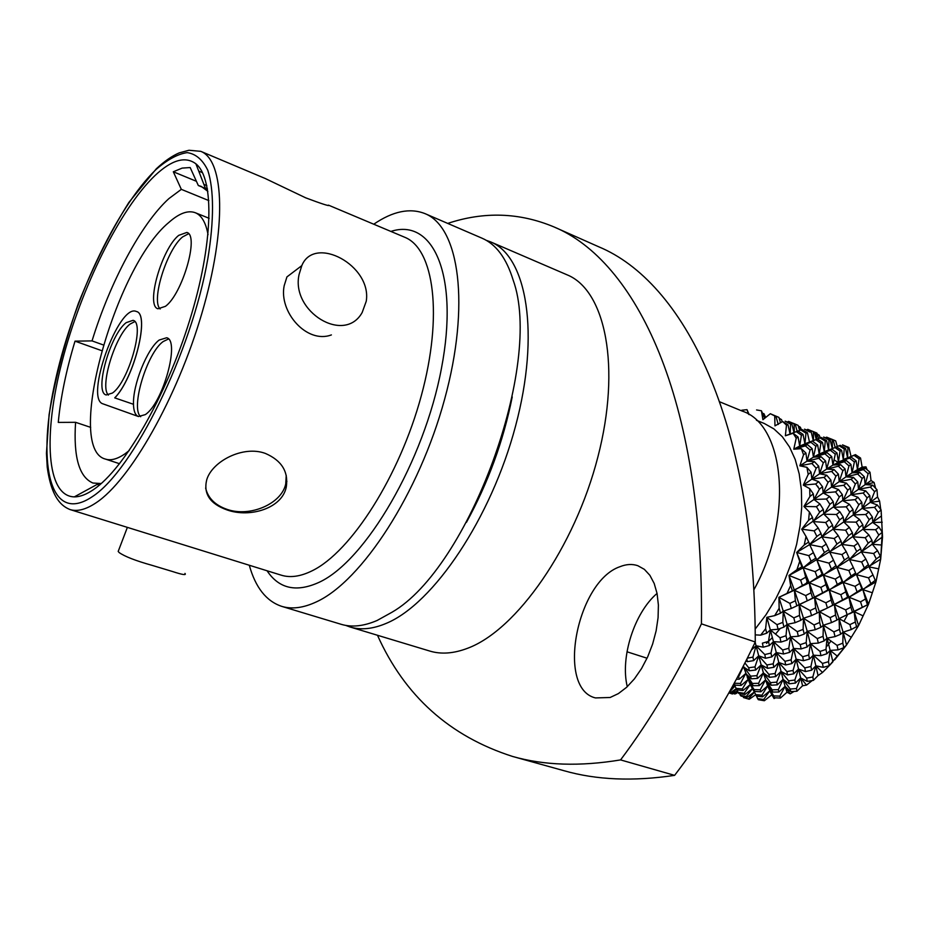 <?xml version="1.0" encoding="UTF-8"?>
<svg xmlns="http://www.w3.org/2000/svg" width="929" height="929" viewBox="0 0 929 929"><rect width="100%" height="100%" fill="white"/><g stroke="black" fill="none" stroke-linecap="round" stroke-linejoin="round"><path stroke-width="1.39" d="M227.187 509.986C250.122 518.103 282.242 508.268 286.283 486.982C288.594 471.653 281.615 460.47 265.369 453.422C243.05 445.096 212.137 461.388 206.749 479.724C203.254 493.845 210.07 503.936 227.187 509.986M205.634 488.039C207.991 498.107 215.156 505.225 227.106 509.382C250.017 517.465 281.626 503.82 285.737 483.939L286.237 475.346M200.757 151.334L188.993 150.266L179.262 152.855C172.051 155.933 164.41 161.251 156.316 168.788L128.852 202.464C110.354 232.029 93.527 265.694 78.361 303.458C64.856 342 55.101 379.02 49.109 414.543L46.45 453.259L47.228 467.136C51.641 499.454 62.615 506.502 70.023 509.556C77.258 511.809 85.944 509.556 96.07 502.798C130.13 480.467 177.184 397.984 201.953 313.05C226.931 228.046 224.516 160.334 200.757 151.334L265.09 178.438L305.687 197.831C321.643 203.811 329.377 206.319 328.912 205.344L328.367 205.146M764.335 700.733L763.708 699.502L757.658 698.608L758.331 699.711L764.335 700.733L771.871 694.787L767.609 685.95L772.649 692.047L778.885 692.012L785.11 686.345L779.884 696.111L780.406 698.062L787.014 692.233L785.11 686.345L790.742 691.617L796.943 691.234L802.575 685.776L800.659 677.926L807.243 681.398L813.409 680.365L818.043 675.557L815.859 665.838L823.21 667.347L829.237 665.71L832.883 661.808L830.178 650.416L838.063 649.87L843.834 647.734L846.563 644.958L843.102 632.15L851.243 629.548L858.582 625.565L854.134 611.665M610.121 697.493L618.354 693.615L626.552 687.355L634.379 678.913L641.521 668.601L647.687 656.838L652.622 644.076L656.129 630.837L658.08 617.646L658.394 605.034L657.07 593.492L654.19 583.47L649.894 575.33L644.354 569.338L637.793 565.691C632.254 563.822 626.32 564.147 619.991 566.69C576.863 581.24 555.937 688.505 595.443 697.923L610.121 697.493M373.748 224.214C392.828 211.185 409.921 207.666 425.029 213.635L482 238.184C496.086 244.246 506.468 258.239 513.168 280.14C543.686 364.005 469.319 567.77 391.957 612.257L377.139 620.467C363.75 626.239 351.731 627.516 341.094 624.288L281.708 606.358C266.298 601.202 255.487 587.5 249.286 565.238M486.227 240.309L490.686 241.923C526.906 256.392 540.283 333.639 515.572 426.005C491.151 518.336 433.402 603.815 386.394 623.301C372.947 629.026 360.87 630.268 350.152 627.017L345.693 625.38M490.686 241.923L567.131 274.845C605.429 290.266 621.315 366.839 597.846 457.103C574.679 547.344 516.547 630.048 467.763 648.21C453.816 653.551 441.17 654.504 429.825 651.066L350.152 627.017M101.226 483.533L92.946 483.034C79.139 477.169 73.345 456.929 75.574 422.312L90.694 427.375M203.892 187.809L198.318 185.51L201.21 186.392L207.864 191.339M198.318 185.51L190.178 167.545L182.165 168.103L173.317 171.772L181.329 189.353L208.862 200.606M103.27 344.926L92.041 340.897C110.04 282.3 141.22 223.657 168.892 198.609L181.329 189.353M154.922 175.616C171.691 159.823 185.347 155.898 195.891 163.818C214.715 178.74 213.438 244.013 189.644 320.435C166.001 396.834 124.289 468.831 93.69 489.478C86.49 494.425 80.045 496.899 74.332 496.876C46.299 496.33 43.048 434.749 62.104 361.474C81.044 288.141 119.922 209.002 154.922 175.616M328.924 205.332L404.603 237.209C434.052 248.705 443.203 315.279 421.325 395.649C399.667 475.962 351.127 551.884 312.144 570.789C300.555 576.514 290.266 577.977 281.255 575.179L70.023 509.556M425.029 213.635C459.356 227.257 470.446 305.014 444.631 399.18C419.095 493.299 361.764 581.217 316.394 601.876C303.411 607.949 291.857 609.436 281.708 606.358M127.378 527.37L118.192 551.42L119.156 552.558C124.672 556.471 135.611 560.733 151.996 565.331L172.597 571.544C182.56 574.807 186.683 575.423 184.964 573.414M299.08 274.508L301.809 265.624C314.432 234.514 372.134 265.531 366.247 301.24L362.182 312.492C344.334 344.671 290.707 311.529 299.08 274.508M286.922 276.947L284.181 285.726C278.723 311.854 306.709 344.194 331.386 334.916M734.235 683.256L734.92 685.137L741.121 685.451L740.483 683.43L734.247 683.233M752.42 688.389L750.202 684.592L754.65 691.466L760.839 691.78L760.259 689.794L754.069 689.608L747.996 679.598L742.329 688.923L736.174 688.377L733.84 683.988M779.884 696.111L773.706 695.914L767.609 685.95L761.954 695.206L755.8 694.648L750.202 684.592L744.175 693.278L738.125 692.372L736.952 689.899M756.45 420.28L764.323 423.508L773.903 428.896L782.381 436.769L789.545 447.012L795.201 459.449L799.195 473.848L801.39 489.908L801.715 507.257L800.124 525.512L796.652 544.231L791.357 562.962L784.366 581.24L775.866 598.624L766.042 614.696L755.172 629.061M770.327 413.719L774.716 415.937L774.972 425.865L774.728 415.948L775.912 416.157L770.327 413.719L762.918 419.687L761.432 410.781L756.578 409.944M748.588 414.276L747.009 409.666L749.18 414.648M741.865 410.2L746.986 409.666M755.242 634.867L760.63 635.157L765.612 628.782L766.82 617.344L774.716 615.625L780.499 613.221L779.176 608.274L774.693 615.613M779.129 608.298L778.908 597.324L792.379 590.821L790.684 585.514L786.944 593.538M790.637 585.537L788.988 575.434L796.931 569.721L799.718 561.302L796.676 552.441L804.224 544.998L806.035 536.486L801.715 529.17L808.602 520.286L809.38 511.972L803.933 506.456L809.937 496.469L813.316 493.891L809.693 488.631L809.914 496.458M838.782 462.131L846.191 460.412L850.929 464.454L848.99 465.905L844.333 461.759L832.93 465.081L840.559 464.605L845.076 468.924L842.893 470.655L838.422 466.23L826.671 469.064L834.079 469.575L838.422 474.173L835.914 476.136L831.652 471.444L819.622 473.755L826.764 475.253L830.886 480.107L828.087 482.314L824.058 477.378L811.853 479.132L818.646 481.64L822.502 486.703L819.436 489.118L815.674 483.986L803.283 485.101L809.693 488.631L803.283 485.101L808.218 474.371L811.063 472.187L806.918 467.322L808.195 474.359M806.918 467.322L799.846 465.812L803.562 454.734L805.907 453.038L801.332 448.661L803.539 454.722M800.38 446.617L799.683 446.083L807.347 444.55L812.132 448.626L810.076 450.054L805.385 445.874L793.784 449.206L801.332 448.661L793.784 449.206L796.211 438.163L793.111 433.274L785.377 435.771L786.48 425.134L782.636 421.534L774.972 425.865M783.24 421.871L782.079 421.325M782.23 421.766L781.533 419.618L779.141 418.236M765.659 417.469L763.94 413.695L762.918 413.417M780.511 422.73L778.908 417.4L774.031 415.321M764.625 418.305L761.432 410.781M765.031 417.98L763.94 413.695M778.223 424.483L775.912 416.157M738.067 692.256L735.547 693.847L733.248 693.51M737.672 691.42L734.491 693.998M743.467 697.563L749.227 699.27L743.467 697.563M749.227 699.27L755.765 694.66M754.476 692.14L748.426 698.759M737.382 690.793L732.563 693.975L728.882 692.895M736.5 689.121L731.599 693.8M755.8 694.648L756.415 696.135L762.546 696.808L769.735 690.897L763.708 699.502M752.536 688.598L746.208 696.553L746.951 697.435L741.028 696.053L739.53 693.626M746.208 696.553L740.25 695.298M746.951 697.435L754.383 691.966M757.658 698.608L756.496 696.146M756.009 695.147L753.895 691.025M729.044 692.604L729.869 693.115L728.905 692.837M729.869 693.115L736.291 688.644M734.944 686.02L729.149 692.419M780.406 698.062L774.263 697.749L773.706 695.914M762.546 696.808L761.954 695.206M775.61 697.83L774.054 698.538L771.871 694.787M774.054 698.538L769.735 690.897L774.263 697.749M744.175 693.278L744.861 694.52L738.822 693.499L738.125 692.372M744.861 694.52L752.536 688.586M731.576 688.075L734.827 685.811M790.742 691.617L790.219 689.051L783.101 679.401L778.339 689.666L772.104 689.829L765.496 679.958L760.259 689.794M796.943 691.234L796.443 688.552L790.219 689.051M794.074 691.431L790.207 693.847L785.11 686.345L783.101 679.401L789.197 683.79L795.421 683.082L800.659 677.926L796.443 688.552M772.649 692.047L772.104 689.829M778.885 692.012L778.339 689.666M790.207 693.847L787.014 692.233M754.65 691.466L754.069 689.608M760.839 691.78L767.609 685.95L763.417 672.944L758.633 683.291L752.385 683.454L745.732 673.525L740.483 683.43M742.329 688.923L742.956 690.537L736.86 689.887L736.174 688.377M742.956 690.537L750.202 684.592L743.386 666.383L738.601 676.8L737.707 676.835M807.243 681.398L806.662 678.124L798.522 669.054L794.864 680.016L788.628 680.852L780.987 671.435L776.749 682.13L770.513 682.641L763.417 672.944L761.153 664.885L756.891 675.65L750.597 676.161L743.316 666.151M813.409 680.365L812.829 676.974L806.662 678.124M812.132 680.585L806.546 685.091L800.659 677.926L798.522 669.054L805.466 671.562L811.621 670.204L815.859 665.838L812.829 676.974M789.197 683.79L788.628 680.852M795.421 683.082L794.864 680.016M806.546 685.091L802.575 685.776M776.749 682.13L777.306 684.847L771.058 685.23L770.513 682.641M777.306 684.847L783.101 679.401L778.781 662.482L775.088 673.513L768.84 674.361L761.153 664.885L758.703 655.804L754.987 666.906L748.693 667.754L744.942 662.981M758.633 683.291L759.202 685.648L752.978 685.707L752.385 683.454M759.202 685.648L765.496 679.958L771.058 685.23M741.121 685.451L747.996 679.598L752.978 685.707M823.21 667.347L822.479 663.434L813.328 655.177L810.924 666.476L804.816 667.928L796.153 659.218L793.087 670.424L786.909 671.597L778.781 662.482L776.284 652.541L773.183 663.829L766.936 664.99L758.703 655.804L756.067 645.76L752.931 657.105L747.38 658.162M829.237 665.71L828.482 661.692L822.479 663.434M829.202 665.721L822.525 672.468L815.859 665.838L813.328 655.177L820.934 655.665L826.891 653.749L830.178 650.416L828.482 661.692M805.466 671.562L804.816 667.928M811.621 670.204L810.924 666.476M822.525 672.468L818.043 675.557M793.087 670.424L793.714 673.85L787.513 674.895L786.909 671.597M793.714 673.85L798.522 669.054L793.563 648.477L791.125 659.834L784.982 661.309L776.284 652.541L773.451 641.66L770.977 653.087L764.788 654.562L756.067 645.76L755.161 642.241M775.088 673.513L775.68 676.602L769.444 677.334L768.84 674.361M775.68 676.602L780.987 671.435L787.513 674.895M756.891 675.65L757.518 678.414L751.224 678.797L750.597 676.161M757.518 678.414L763.417 672.944L769.444 677.334M738.601 676.8L739.252 679.204L736.418 679.238M739.252 679.204L745.732 673.525L751.224 678.797M837.575 656.338L830.178 650.416L827.007 638.188L835.032 636.609L840.687 634.24L843.102 632.15L839.05 618.644L868.51 604.291L858.582 625.565L846.563 644.958L829.33 665.594M838.063 649.87L837.075 645.4L827.007 638.188L825.986 649.429L820.075 651.426L810.46 643.658L808.706 655.003L802.691 656.757L793.563 648.477L790.567 636.841L788.779 648.256L782.682 650.01L773.451 641.66L770.327 629.908L768.492 641.382L762.395 643.17L763.255 647.199L769.386 645.516L768.492 641.382M843.834 647.734L842.812 643.17L837.075 645.4M851.15 637.201L843.102 632.15L842.812 643.17M820.934 655.665L820.075 651.426M826.891 653.749L825.986 649.429M808.706 655.003L809.507 659.056L803.457 660.705L802.691 656.757M809.507 659.056L813.328 655.177L807.231 631.337L806.163 642.636L800.229 644.656L790.567 636.841L787.118 624.369L786.004 635.738L780.012 637.759L770.327 629.908L766.82 617.344L765.612 628.782M791.125 659.834L791.833 663.596L785.702 664.967L784.982 661.309M791.833 663.596L796.153 659.218L803.457 660.705M773.183 663.829L773.869 667.277L767.621 668.334L766.936 664.99M773.869 667.277L778.781 662.482L785.702 664.967M754.987 666.906L755.66 670.041L749.355 670.773L748.693 667.754M755.66 670.041L761.153 664.885L767.621 668.334M743.061 666.65L749.355 670.773M862.751 615.706L854.134 611.642L849.013 597.219L861.833 588.812L862.89 589.636L856.526 574.679L868.394 564.518L869.033 566.899L876.302 558.944L880.286 556.065L880.68 559.177L875.954 581.902L868.51 604.291L862.89 589.636L875.246 580.335L875.954 581.902L868.51 604.291L858.582 625.565L846.563 644.958L834.718 659.799M851.243 629.548L849.919 624.625L839.05 618.644L839.468 629.432L833.87 631.859L823.373 625.24L823.048 636.319L817.288 638.571L807.231 631.337L803.492 618.273L803.109 629.409L797.268 631.662L787.118 624.369L783.263 611.177L782.822 622.384L776.981 624.66L766.82 617.344M856.677 627.017L855.307 622.024L849.919 624.625M868.51 604.291L854.134 611.642L855.307 622.024M835.032 636.609L833.87 631.859M840.687 634.24L839.468 629.432M823.048 636.319L824.104 640.929L818.286 643.089L817.288 638.571M824.104 640.929L827.007 638.188L819.297 611.642L819.657 622.476L814.025 624.938L803.492 618.273L799.195 604.524L799.497 615.404L793.819 617.866L783.263 611.177L778.908 597.324L779.176 608.274M806.163 642.636L807.092 646.99L801.146 648.918L800.229 644.656M807.092 646.99L810.46 643.658L818.286 643.089M788.779 648.256L789.627 652.355L783.519 654.004L782.682 650.01M789.627 652.355L793.563 648.477L801.146 648.918M770.977 653.087L771.767 656.896L765.554 658.266L764.788 654.562M771.767 656.896L776.284 652.541L783.519 654.004M752.931 657.105L753.651 660.6L747.392 661.669L746.87 659.172M753.651 660.6L758.703 655.804L765.554 658.266M745.987 660.914L747.392 661.669M862.263 607.078L860.544 601.841L849.013 597.219L850.871 607.16L845.669 609.9L834.439 604.582L835.554 615.01L830.154 617.634L819.297 611.642L814.582 597.463L815.639 607.938L810.158 610.562L799.195 604.524L794.388 590.217L795.387 600.749L789.882 603.397L778.908 597.324L794.388 590.217L788.988 575.434L790.684 585.514M867.28 604.28L865.491 598.996L860.544 601.841M871.936 592.632L862.89 589.636L865.491 598.996M847.202 615.033L845.669 609.9M852.474 612.339L850.871 607.16M835.554 615.01L836.959 620.049L831.49 622.604L830.154 617.634M836.959 620.049L839.05 618.644L829.295 590.066L831.095 600.041L825.858 602.805L814.582 597.463L809.229 582.797L810.982 592.807L805.675 595.582L794.388 590.217L802.424 585.479L800.624 580.114L788.988 575.434L803.283 567.758L805.698 577.223L800.624 580.114M819.657 622.476L820.888 627.33L815.232 629.711L814.025 624.938M820.888 627.33L823.373 625.24L831.49 622.604M803.109 629.409L804.224 634.066L798.348 636.237L797.268 631.662M804.224 634.066L807.231 631.337L815.232 629.711M786.004 635.738L787.002 640.139L780.964 642.078L780.012 637.759M787.002 640.139L790.567 636.841L798.348 636.237M769.386 645.516L773.451 641.66L780.964 642.078M763.255 647.199L756.067 645.76L751.445 649.94M870.717 583.249L868.534 577.85L856.526 574.679L859.778 583.412L855.04 586.327L843.242 582.425L845.785 591.819L840.803 594.676L829.295 590.066L823.431 575.156L825.916 584.585L820.853 587.442L809.229 582.797L796.676 552.441L799.718 561.302M875.246 580.335L872.981 574.912L868.534 577.85M876.302 558.944L873.608 553.521L861.322 551.826L868.209 543.163L871.971 540.33L872.366 544.266L878.822 535.034L882.26 532.317L880.68 559.177L875.954 581.902L874.839 579.359M878.369 568.78L869.033 566.899L872.981 574.912M857.014 591.703L855.04 586.327M861.833 588.812L859.778 583.412M845.785 591.819L847.608 597.15L842.545 599.971L840.803 594.676M847.608 597.15L849.013 597.219L836.866 567.375L840.06 576.143L835.276 579.069L823.431 575.156L816.87 559.955L819.993 568.745L815.151 571.672L803.283 567.758L811.063 561.186L808.799 555.635L796.676 552.441L809.635 544.591L813.398 552.662L808.799 555.635M831.095 600.041L832.709 605.255L827.425 607.972L825.858 602.805M832.709 605.255L842.545 599.971M815.639 607.938L817.102 613.024L811.551 615.59L810.158 610.562M817.102 613.024L827.425 607.972M799.497 615.404L800.798 620.317L795.05 622.709L793.819 617.866M800.798 620.317L803.492 618.273L811.551 615.59M782.822 622.384L783.96 627.075L778.061 629.258L776.981 624.66M783.96 627.075L787.118 624.369L795.05 622.709M765.659 628.77L766.692 633.218L760.63 635.157M766.692 633.218L770.327 629.908L778.061 629.258M880.286 556.065L877.522 550.642L873.608 553.521M881.83 545.033L872.366 544.266L877.522 550.642M864.086 567.456L861.636 561.975L849.454 559.548L853.345 567.573L848.862 570.522L836.866 567.375L829.713 552.14L833.545 560.187L828.97 563.137L816.87 559.955L809.171 543.651M868.394 564.518L865.863 559.049L861.636 561.975M802.424 585.479L807.58 582.634L809.229 582.797L822.119 574.227L823.431 575.156L835.879 565.703L836.866 567.375L844.438 560.071L848.758 557.133L849.454 559.548L856.724 551.536L860.765 548.633L861.322 551.826L865.863 559.049M853.345 567.573L855.632 573.054L851.069 575.992L848.862 570.522M855.632 573.054L853.972 569.059M840.06 576.143L842.115 581.577L837.284 584.48L835.276 579.069M842.115 581.577L843.242 582.425L851.069 575.992M825.916 584.585L827.785 589.961L822.653 592.795L820.853 587.442M827.785 589.961L829.295 590.066L837.284 584.48M810.982 592.807L812.654 598.079L807.278 600.808L805.675 595.582M812.654 598.079L822.653 592.795M795.387 600.749L796.861 605.859L791.287 608.449L789.882 603.397M796.861 605.859L807.278 600.808M780.499 613.221L783.263 611.177L791.287 608.449M878.822 535.034L875.606 529.727L863.25 529.472L868.905 534.941L865.236 537.74L852.88 536.788L857.966 543.163L854.018 546.055L841.744 544.382L846.214 551.629L841.953 554.567L829.713 552.14L829.365 551.42M882.26 532.317L878.973 527.057L875.606 529.727M811.063 561.186L815.743 558.213L816.87 559.955L824.406 552.581L828.831 549.631L829.713 552.14L836.971 544.046L841.093 541.131L841.744 544.382L848.63 535.65L852.416 532.805L852.88 536.788L859.337 527.486L862.832 524.757L863.25 529.472L869.219 519.706L872.424 517.116L872.807 522.516L878.973 527.057M868.209 543.163L865.236 537.74M871.971 540.33L868.905 534.941M856.724 551.536L854.018 546.055M860.765 548.633L857.966 543.163M844.438 560.071L841.953 554.567M848.758 557.133L846.214 551.629M831.223 568.653L828.97 563.137M835.879 565.703L833.545 560.187M817.183 577.141L815.151 571.672M822.119 574.227L819.993 568.745M807.58 582.634L805.698 577.223M792.379 590.821L809.229 582.797L836.866 567.375L861.322 551.826L882.527 536.939L880.68 559.177L843.242 582.425L814.582 597.463L798.266 604.93M869.219 519.706L865.735 514.492L853.403 514.921L859.522 519.462L856.12 522.144L843.764 521.912L849.361 527.393L845.645 530.204L833.22 529.24L838.248 535.627L834.207 538.518L821.817 536.823L826.229 544.08L821.898 547.018L809.635 544.591L816.881 536.428L814.129 530.877L801.715 529.17L806.035 536.486M872.424 517.116L868.859 511.96L865.735 514.492M816.881 536.428L821.039 533.501L821.817 536.823L828.691 528.009L832.581 525.175L833.22 529.24L839.677 519.868L843.253 517.139L843.764 521.912L849.756 512.065L852.985 509.475L853.403 514.921L858.861 504.702L861.81 502.287L862.286 508.395L867.152 497.886L869.823 495.68L870.357 502.392L874.607 491.696L876.964 489.711L877.557 496.957L879.612 501.149L870.357 502.392L877.324 504.981L881.122 509.951L878.242 512.355L874.503 507.327L862.286 508.395L868.859 511.96M877.324 504.981L874.503 507.327M881.122 509.951L882.527 536.939M882.236 522.226L872.807 522.516L878.242 512.355M859.337 527.486L856.12 522.144M862.832 524.757L859.522 519.462M848.63 535.65L845.645 530.204M852.416 532.805L849.361 527.393M836.971 544.046L834.207 538.518M841.093 541.131L838.248 535.627M824.406 552.581L821.898 547.018M828.831 549.631L826.229 544.08M815.743 558.213L813.398 552.662M799.764 561.279L801.901 566.806L796.931 569.721M801.901 566.806L803.283 567.758L841.744 544.382L881.458 515.967L881.18 513.261M858.861 504.702L855.121 499.639L842.905 500.754L849.408 504.296L846.249 506.828L833.847 507.269L839.909 511.798L836.414 514.48L823.942 514.225L829.469 519.706L825.684 522.516L813.235 521.564L818.194 527.962L814.129 530.877M861.81 502.287L857.978 497.282L855.121 499.639M867.152 497.886L863.169 493.02L851.069 494.727L857.978 497.282M869.823 495.68L865.747 490.895L863.169 493.02M874.607 491.696L870.392 487.063L858.501 489.328L865.747 490.895M876.964 489.711L872.679 485.159L870.392 487.063M808.602 520.286L812.538 517.453L813.235 521.564L819.692 512.111L823.303 509.382L823.942 514.225L829.922 504.308L833.255 501.73L833.847 507.269L839.305 496.969L842.336 494.565L842.905 500.754L847.794 490.152L850.488 487.946L851.069 494.727L855.342 483.951L857.769 481.965L858.501 489.328L862.135 478.447L864.284 476.728L865.166 484.578L872.679 485.159M879.612 501.149L880.738 509.44M849.756 512.065L846.249 506.828M852.985 509.475L849.408 504.296M839.677 519.868L836.414 514.48M843.253 517.139L839.909 511.798M828.691 528.009L825.684 522.516M832.581 525.175L829.469 519.706M821.039 533.501L818.194 527.962M806.07 536.463L808.694 542.048L804.224 544.998M808.694 542.048L809.635 544.591L821.817 536.823L843.764 521.912L877.557 496.957M847.794 490.152L843.787 485.275L831.618 486.993L838.481 489.525L835.531 491.871L823.187 492.974L829.632 496.504L826.392 499.024L813.967 499.488L819.947 504.006L816.428 506.7L803.933 506.456L809.38 511.972M850.488 487.946L846.424 483.138L843.787 485.275M855.342 483.951L851.127 479.294L839.224 481.605L846.424 483.138M857.769 481.965L853.461 477.401L851.127 479.294M862.135 478.447L857.676 474.045L845.994 476.856L853.461 477.401M864.284 476.728L859.755 472.408L857.676 474.045M857.688 469.772L865.294 468.216L870.009 472.234L868.139 473.709L863.471 469.575L852.079 472.849L859.755 472.408M865.294 468.216L863.471 469.575M870.009 472.234L871.03 480.525L874.108 482.488L875.571 488.201M874.108 482.488L865.166 484.578L868.139 473.709M839.305 496.969L835.531 491.871M842.336 494.565L838.481 489.525M829.922 504.308L826.392 499.024M833.255 501.73L829.632 496.504M819.692 512.111L816.428 506.7M823.303 509.382L819.947 504.006M812.538 517.453L809.414 511.949M834.079 469.575L831.652 471.444M840.559 464.605L838.422 466.23M846.191 460.412L844.333 461.759M840.071 451.099L841.593 450.263L843.311 459.46L844.275 448.962L845.576 448.44L847.596 457.904L855.446 454.641L860.544 458.055L859.093 458.914L854.053 455.384L843.311 459.46L851.161 457.091L856.097 460.83L854.39 461.98L849.524 458.136L838.422 461.852L840.071 451.099L835.032 447.557L824.278 451.68L832.082 449.264L830.398 450.298L819.215 454.037L826.938 452.551L824.987 453.875L813.444 457.184L821.027 456.673L818.821 458.276L807.011 461.144L814.373 461.608L811.923 463.49L799.846 465.812L806.941 467.31M851.161 457.091L849.524 458.136M855.446 454.641L854.053 455.384M860.544 458.055L862.147 467.148L865.967 466.834L867.129 469.772M856.097 460.83L857.479 469.609L859.093 458.914M865.967 466.834L857.479 469.609L852.079 472.849L854.39 461.98M850.929 464.454L852.079 472.849L845.994 476.856L848.99 465.905M845.076 468.924L845.994 476.856L839.224 481.605L842.893 470.655M838.422 474.173L839.224 481.605L831.618 486.993L835.914 476.136M826.764 475.253L824.058 477.378M830.886 480.107L831.618 486.993L823.187 492.974L828.087 482.314M818.646 481.64L815.674 483.986M822.502 486.703L823.187 492.974L813.967 499.488L819.436 489.118M813.316 493.891L813.967 499.488L803.933 506.456M821.027 456.673L825.602 461.028L823.303 462.735L818.821 458.276M826.938 452.551L831.71 456.615L829.69 458.043L824.987 453.875M832.082 449.264L837.006 453.004L835.276 454.153L830.398 450.298M841.593 450.263L836.483 446.826L835.032 447.557M844.275 448.962L839.05 445.746L836.553 446.884M845.576 448.44L840.304 445.339L839.05 445.746M847.863 447.743L842.498 444.863L848.955 447.534L847.863 447.743L847.596 457.904L832.93 465.081L835.276 454.153M848.955 447.534L851.057 456.476M832.5 448.626L832.152 439.707L833.139 439.847L835.183 447.476L833.87 448.045M837.006 453.004L838.422 461.852M819.796 454.478L819.215 454.037L820.911 443.214L815.825 439.661L804.92 443.772L810.924 442.309L799.683 446.083L801.413 435.213L796.35 431.648L785.377 435.771L793.122 433.262L798.104 437.06L796.211 438.163M831.71 456.615L832.93 465.081L826.671 469.064L829.69 458.043M825.602 461.028L826.671 469.064L819.622 473.755L823.303 462.735M814.373 461.608L818.716 466.23L816.173 468.204L811.923 463.49M818.716 466.23L819.622 473.755L811.853 479.132L816.173 468.204M811.063 472.187L811.853 479.132L803.283 485.101M798.104 437.06L799.683 446.083L796.861 447.546L807.347 444.55L805.385 445.874M812.678 441.298L817.659 445.072L815.825 446.199L810.924 442.309M815.825 439.661L817.357 438.952L822.49 442.401L820.911 443.214M817.172 433.948L819.239 435.202L820.098 437.884L821.352 437.513L826.613 440.613L825.277 441.124L820.052 437.907L817.52 439.057M828.97 439.94L823.605 437.048L830.12 439.742L828.97 439.94L828.656 450.112L826.613 440.613M832.152 439.707L826.659 437.164L825.904 437.582M833.139 439.847L826.659 437.164M837.308 446.535L835.67 440.88L831.13 438.952M830.12 439.742L832.291 448.695M822.49 442.401L824.278 451.68L825.277 441.124M817.659 445.072L819.215 454.037L813.444 457.184L815.825 446.199M812.132 448.626L813.444 457.184L807.011 461.144L810.076 450.054M805.907 453.038L807.011 461.144L799.846 465.812M796.35 431.648L797.906 430.94L803.051 434.4L801.413 435.213M800.705 429.918L802.075 429.558L807.394 432.682L805.966 433.169L800.705 429.918L798.127 431.091M809.925 432.066L804.514 429.163L811.145 431.904L809.925 432.066M807.777 429.349L814.303 432.043L807.777 429.349L807.011 429.779M818.565 438.593L816.951 433.135L812.318 431.172M820.864 437.652L819.761 436.851M814.303 432.043L816.266 439.44M816.777 439.208L816.08 432.647M811.145 431.904L813.305 440.683M813.572 440.578L813.281 431.892M807.394 432.682L809.519 442.134M803.051 434.4L804.92 443.772L805.966 433.169M782.648 421.534L787.966 424.669L786.48 425.134M790.567 424.065L785.179 421.162L791.833 423.914L790.567 424.065L790.173 434.098M794.098 423.961L788.558 421.394L795.201 424.147L794.098 423.961L794.341 432.473M799.602 430.429L798.092 425.343L793.285 423.287M801.239 429.767L800.508 427.456L798.325 426.156M801.994 429.57L801.03 429.128M800.357 430.081L799.73 426.62M795.201 424.147L797.152 431.265M791.833 423.914L794.005 432.612M787.769 421.824L788.558 421.394M787.966 424.669L790.091 434.122M92.041 340.897L75.017 341.152C66.168 370.508 60.582 397.589 58.272 422.405L75.574 422.312M719.824 401.874L742.422 411.164C785.144 425.134 793.598 518.312 753.849 589.857M627.272 686.682C620.061 657.349 634.344 612.792 657.058 593.41M512.587 756.45L564.112 770.745C596.499 780 633.334 781.533 674.605 775.355C704.472 736.488 731.367 692.035 755.277 641.997C754.859 417.748 682.629 281.58 598.729 246.789L553.847 226.873C635.146 260.468 704.054 396.648 701.43 623.847C677.311 674.849 650.358 720.207 620.572 759.91C580.068 766.622 544.08 765.473 512.587 756.45C449.741 736.337 404.696 695.949 377.476 635.262M755.277 641.997L701.43 623.847M674.605 775.355L620.572 759.91M447.72 223.413C484.032 211.347 519.404 212.497 553.847 226.873M512.239 396.892C503.379 441.054 488.12 482.871 466.439 522.353M101.621 350.628L75.017 341.152M286.91 481.385L286.248 481.164M206.819 185.591L203.881 184.383M196.414 181.294L173.317 171.772M202.51 172.666L198.713 171.087M787.002 435.236L785.377 435.771M796.861 447.546L793.784 449.206M807.324 442.936L799.683 446.083M828.296 450.24L819.215 454.037M862.147 467.148L857.479 469.609M871.03 480.525L801.715 529.17M875.954 581.902L849.013 597.219L828.563 607.403M824.128 609.459L819.297 611.642M854.134 611.642L849.547 613.848M748.577 679.622L747.996 679.598M145.249 414.636C162.9 403.453 180.342 340.2 166.628 337.761L159.161 340.06C147.049 348.956 132.65 385.094 133.509 404.301L114.731 397.879C134.31 378.022 150.138 313.828 136.354 311.482C118.773 302.97 84.144 399.098 103.084 403.894L138.456 416.529L145.249 414.636M168.463 339.004L163.19 341.535C146.933 352.985 130.281 408.261 140.674 416.715M165.467 306.315C182.502 293.97 199.445 235.002 186.834 232.447L178.705 235.362C161.704 248.833 145.481 305.885 157.976 308.788L165.467 306.315M188.599 233.748L182.618 236.907C166.953 249.309 150.87 300.682 160.148 309.009M112.455 393.037C128.62 382.109 145.377 322.433 133.033 320.331L126.193 322.642C110.063 334.672 93.957 392.479 106.208 394.964L112.455 393.037M134.786 321.597L130.095 324.058C115.277 335.102 99.368 386.905 108.379 395.092M208.038 234.642C205.855 222.623 201.605 215.319 195.276 212.718C187.983 210.047 179.227 213.252 168.973 222.345C114.894 266.693 64.438 448.73 105.372 459.065C110.853 460.854 117.437 459.065 125.125 453.724L129.247 450.53M114.778 397.902C134.357 378.045 150.184 313.839 136.389 311.505L136.354 311.482M138.363 416.482C135.297 415.251 133.671 411.175 133.462 404.289M834.033 459.913L838.097 462.305M847.411 614.94L843.973 621.327M831.049 641.033L826.195 647.072M156.13 169.426C115.8 208.073 71.278 304.12 54.254 385.732C36.788 467.496 51.06 524.502 92.296 496.678C133.265 470.388 191.664 352.288 207.852 258.587C214.181 220.057 213.984 189.353 207.782 170.262C202.661 159.718 195.775 153.831 187.135 152.623C177.718 154.028 167.383 159.637 156.13 169.426M817.857 486.297L818.043 487.202M807.138 581.333L805.838 584.538M780.232 628.468L775.541 634.066M772.371 637.549L766.541 643.379M390.888 231.426C433.1 217.607 459.321 275.112 441.472 368.244C424.1 461.214 365.666 560.861 319.17 582.286C296.421 592.644 279.048 588.812 267.053 570.766M285.737 483.939L286.283 486.982M626.994 651.786L647.048 658.22M97.185 484.392L99.403 485.101M205.773 189.237L195.891 163.818M404.603 237.209L403.174 236.605M301.809 265.624L286.898 276.935M767.157 684.766L769.63 688.401M747.276 677.752L750.969 683.245M205.321 188.076L207.481 188.97M281.255 575.179L279.78 574.714M98.265 483.8L74.332 496.876M171.11 571.103L157.686 567.038M816.963 455.21L825.358 452.853M837.145 462.561L842.185 461.156M859.488 469.25L856.747 470.028M119.562 463.722L105.372 459.065M209.13 218.315L195.276 212.718"/></g></svg>
